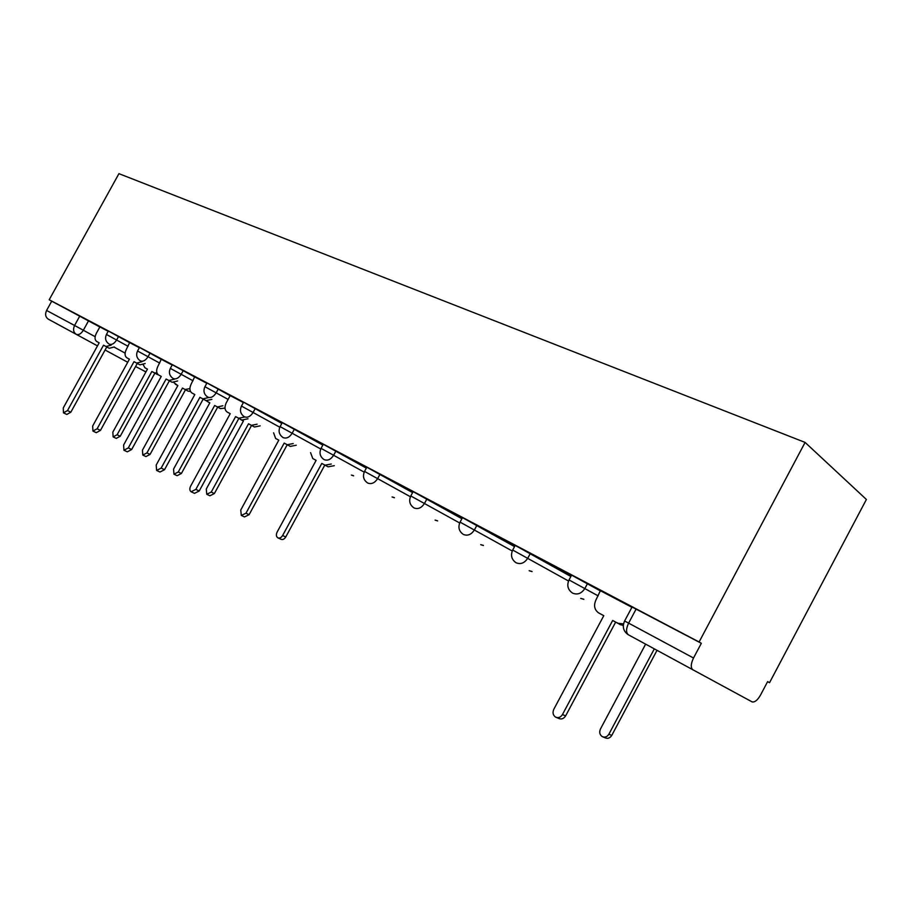 <?xml version="1.0" encoding="UTF-8"?>
<svg xmlns="http://www.w3.org/2000/svg" width="912" height="912" viewBox="0 0 912 912"><rect width="100%" height="100%" fill="white"/><g stroke="black" fill="none" stroke-linecap="round" stroke-linejoin="round"><path stroke-width="1.37" d="M129.937 342.855L108.334 331.033M161.606 359.545L139.502 347.449M194.963 377.135L172.334 364.743M230.155 395.694L206.978 382.96L204.926 386.699L228.125 399.41M281.842 423.419L243.572 402.226L241.463 406.079L279.802 427.215M322.837 445.102L282.253 422.666M366.339 468.118L323.281 444.281M412.612 492.617L366.829 467.229M461.905 518.723L413.136 491.636M514.539 546.619L462.487 517.64M570.855 576.487L515.189 545.41M600.7 591.101L571.585 575.13M767.608 681.674L769.534 682.689L866.4 499.468L805.091 442.411L699.094 642.002L49.202 299.763L118.936 173.656L805.091 442.411M97.481 345.876L48.313 319.166C45.463 317.148 44.893 314.241 46.592 310.445L51.722 301.165L99.841 326.986M51.722 301.165L49.202 299.763M769.534 682.689L767.642 681.595L760.471 695.161C757.564 700.165 754.794 702.411 752.172 701.921L628.414 634.809C625.883 632.723 625.951 628.835 628.619 623.135L693.519 658.008C690.737 663.913 690.555 667.892 692.972 669.932M693.519 658.008L701.328 643.302L699.094 642.002M631.913 607.312L600.37 590.691L595.878 600.119C593.541 605.454 594.407 609.683 598.466 612.796L603.778 615.68L553.823 709.251C552.41 712.58 552.98 715.19 555.522 717.083C558.281 718.291 560.584 717.448 562.465 714.552L612.659 620.479L617.72 623.215L623.512 623.945M571.414 575.438L546.641 562.373M515.029 545.718L493.141 534.181M462.327 517.936L443.038 507.779M412.976 491.933L396.013 482.995M366.658 467.525L351.781 459.682M323.122 444.577L310.114 437.726M282.093 422.963L270.796 417.001M243.39 402.557L230.2 395.614M206.807 383.279L194.644 376.873L191.201 384.009C189.297 388.056 189.502 391.02 191.828 392.924L194.826 394.543L156.203 465.04L156.613 470.444L161.162 468.084L199.922 397.301L202.817 398.875L208.609 397.552M172.174 365.028L161.287 359.294L157.936 366.248C156.066 370.181 156.237 373.054 158.426 374.866L161.264 376.405L123.599 445.022L123.941 450.232L128.307 447.906L166.109 379.016L168.857 380.498L174.386 379.175M139.342 347.723L129.629 342.604L126.346 349.376C124.522 353.218 124.648 355.999 126.734 357.721L129.424 359.18L92.671 426.018L92.933 431.057L97.128 428.765L134.018 361.665L136.629 363.079L141.93 361.733M108.186 331.307L99.864 326.929M701.328 643.302L632.073 607.004M546.573 562.487L571.357 575.552M493.084 534.295L514.961 545.832M442.981 507.881L462.27 518.05M395.956 483.098L412.919 492.035M351.724 459.785L366.613 467.628M310.069 437.828L323.065 444.68M270.75 417.103L282.047 423.054M603.778 615.691L598.808 612.989M623.295 625.712L615.657 622.109L565.622 715.897C563.753 718.77 561.45 719.614 558.691 718.405L556.537 717.505M612.659 620.479L615.657 622.109M645.616 644.168L600.427 729.053C599.093 732.222 599.674 734.73 602.171 736.565C604.861 737.74 607.107 736.953 608.885 734.206L654.292 648.888M657.005 650.359L611.758 735.414C609.968 738.161 607.734 738.948 605.055 737.774L603.163 736.976M230.2 395.603L226.29 402.751C224.352 406.912 224.603 409.978 227.054 411.973L230.223 413.683L190.608 486.176C189.445 488.707 189.616 490.565 191.11 491.762L195.841 489.391L235.615 416.602L238.682 418.255L244.735 416.966M248.007 418.756L241.942 420.044L238.887 418.38L199.215 490.998L194.495 493.358L191.429 491.91M235.615 416.602L238.887 418.38M211.88 399.342L206.089 400.653L203.194 399.08L164.525 469.703L159.988 472.04L156.898 470.569M199.922 397.301L203.194 399.08M177.646 380.965L172.117 382.276L169.37 380.794L131.659 449.525L127.304 451.839L124.192 450.357M166.109 379.016L169.37 380.794M145.179 363.523L139.889 364.846L137.267 363.443L100.468 430.384L96.273 432.676L93.149 431.171M134.018 361.665L137.267 363.443M99.875 326.918L96.33 333.347C94.54 337.087 94.631 339.788 96.615 341.43L99.169 342.821L63.27 407.96L63.464 412.84L67.511 410.571L103.535 345.181L106.02 346.526L111.093 345.169M114.342 346.948L109.258 348.293L106.772 346.948L70.84 412.19L66.804 414.458L63.669 412.942M103.535 345.181L106.772 346.948M334.294 465.679L328.046 466.819L321.799 463.421L325.025 465.177L331.284 464.026M310.582 452.66L312.77 458.542L316.122 460.355L277.088 532.152C275.948 534.671 276.176 536.552 277.772 537.784C279.574 538.525 281.181 537.761 282.617 535.515L321.799 463.421M324.82 465.074L285.741 536.997C284.316 539.231 282.697 539.984 280.907 539.254L278.126 537.955M316.111 460.366L312.93 458.633M296.24 445.227L290.267 446.39L284.179 443.084L287.234 444.737L293.208 443.563M273.6 432.801L275.629 438.455L278.798 440.165L240.745 510.025L241.327 515.451L245.978 513.205L284.179 443.084M290.267 446.39L287.234 444.737L249.101 514.699L244.462 516.933L241.646 515.599M260.159 425.836L254.448 427.01L248.52 423.784L251.416 425.357L257.127 424.171M239.674 418.813L243.413 421.025L206.272 489.037L206.773 494.281L211.242 492.058L248.52 423.784M251.552 425.448L214.377 493.552L209.908 495.775L207.058 494.418M225.002 408.109L220.453 408.622L214.662 405.475L217.409 406.969L222.893 405.76M206.249 400.733L209.817 402.853L173.554 469.11L173.975 474.183L178.273 471.983L214.662 405.475M217.694 407.128L181.397 473.488L177.11 475.688L174.226 474.308M190.483 391.442L188.134 391.145L182.48 388.067L185.102 389.492L189.89 388.626M173.896 382.675L177.863 385.571L142.443 450.163L142.796 455.077L146.935 452.899L182.48 388.067M185.512 389.72L150.058 454.415L145.92 456.581L143.024 455.191M158.369 374.821L151.848 371.503L154.345 372.848L156.978 373.019M143.275 364.777L144.883 367.73L147.459 369.132L112.837 432.128L113.122 436.894L117.112 434.739L151.848 371.503M154.869 373.156L120.224 436.255L116.234 438.398L113.327 436.996M108.346 330.999L106.442 334.465L128.045 346.286M118.537 336.505L116.622 339.971C114.285 343.653 111.823 345.055 109.258 344.166L109.132 344.098C105.61 341.635 104.709 338.42 106.442 334.465M137.552 350.995L159.668 363.079M150.035 353.104L148.075 356.649C145.669 360.434 143.116 361.859 140.414 360.913L140.288 360.833C136.697 358.313 135.785 355.03 137.564 350.972L139.513 347.415M170.327 368.38L192.979 380.76M183.221 370.58L181.226 374.239C178.752 378.115 176.084 379.552 173.246 378.548L173.109 378.469C169.45 375.892 168.526 372.529 170.35 368.357L172.345 364.709M218.242 389.036L216.19 392.787C213.647 396.777 210.866 398.236 207.879 397.153L207.719 397.062C203.992 394.429 203.057 390.974 204.926 386.699L204.915 386.734M255.246 408.53L253.137 412.384C250.515 416.488 247.619 417.958 244.462 416.807L244.302 416.716C240.483 414.014 239.537 410.48 241.463 406.079L241.452 406.114M280.098 426.622L320.739 449M294.405 429.153L292.239 433.132C289.537 437.35 286.516 438.843 283.176 437.612L282.994 437.509C279.095 434.739 278.137 431.102 280.121 426.588L282.275 422.621M321.058 448.362L364.196 472.131M335.924 451.03L333.701 455.122C330.908 459.466 327.739 460.982 324.205 459.659L324.011 459.545C320.021 456.707 319.04 452.956 321.081 448.316L323.304 444.224M364.549 471.436L410.411 496.744M380.008 474.251L377.716 478.481C374.832 482.95 371.526 484.477 367.775 483.064L367.547 482.938C363.466 480.02 362.474 476.167 364.572 471.39L366.852 467.172M410.799 495.968L459.659 522.975M426.907 498.955L424.559 503.321C421.572 507.938 418.095 509.489 414.105 507.961L413.866 507.824C409.67 504.815 408.656 500.848 410.822 495.923L413.17 491.568M460.07 522.12L512.236 550.996M476.908 525.301L474.479 529.815C471.39 534.58 467.731 536.131 463.49 534.489L463.216 534.341C458.907 531.229 457.87 527.147 460.104 522.063L462.532 517.56M512.692 550.039L568.507 581.001M530.328 553.436L527.82 558.11C524.617 563.035 520.763 564.608 516.238 562.829L515.93 562.658C511.484 559.444 510.424 555.226 512.726 549.982L515.234 545.33M569.008 579.929L598.147 595.867M587.51 583.566L584.923 588.411C581.605 593.495 577.524 595.08 572.69 593.165L572.337 592.96C567.766 589.642 566.671 585.276 569.054 579.861L571.63 575.039M88.589 320.728L83.345 330.247L95.144 336.699M114.148 347.107L125.104 353.115M145.931 371.902L135.58 366.521M127.726 362.269L105.097 350.003M583.851 599.332L580.682 598.397L583.6 599.195M529.165 570.684L531.776 571.414M480.715 544.635L483.086 545.296M435.104 520.091L437.247 520.695M392.057 496.937L394.018 497.496M351.382 475.061L353.183 475.574M632.13 606.902L624.606 621.004L628.619 623.135L636.166 608.977M79.823 315.962L74.579 325.481L83.345 330.247C81.065 333.849 78.706 335.217 76.255 334.373C73.393 332.333 72.835 329.369 74.579 325.481L46.592 310.445M144.427 371.321L146.068 371.651M628.414 634.809L628.072 634.604C623.306 631.161 622.144 626.635 624.606 621.004M617.72 623.215L620.707 624.845M562.465 714.552L565.622 715.897M611.758 735.414L608.885 734.206M227.202 412.053L230.223 413.695M238.682 418.255L241.942 420.044M195.841 489.391L199.215 490.998M191.953 392.992L194.815 394.554M202.817 398.875L206.089 400.653M161.162 468.084L164.525 469.703M158.551 374.935L161.264 376.405M168.857 380.498L172.117 382.276M128.307 447.906L131.659 449.525M126.848 357.789L129.424 359.191M136.629 363.079L139.889 364.846M97.128 428.765L100.468 430.384M96.718 341.498L99.169 342.832M106.02 346.526L109.258 348.293M67.511 410.571L70.84 412.19M328.046 466.819L325.025 465.177M285.741 536.997L282.617 535.515M278.798 440.177L275.777 438.535M249.101 514.699L245.978 513.205M254.448 427.01L251.416 425.357M243.413 421.036L240.551 419.474M214.377 493.552L211.242 492.058M220.453 408.622L217.409 406.969M209.806 402.865L207.092 401.383M181.397 473.488L178.273 471.983M188.134 391.145L185.102 389.492M177.863 385.582L175.275 384.169M150.058 454.415L146.935 452.899M157.366 374.501L154.345 372.848M147.448 369.132L144.985 367.787M120.224 436.255L117.112 434.739M529.712 570.946L532.084 571.573M481.148 544.84L483.44 545.49M435.446 520.262L437.635 520.912M392.342 497.086L394.44 497.735M351.622 475.186L353.628 475.825"/></g></svg>
